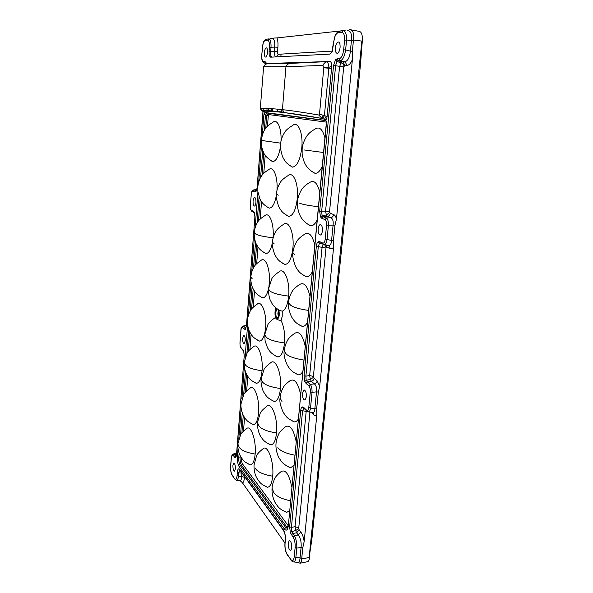 <?xml version="1.0" encoding="UTF-8"?>
<svg xmlns="http://www.w3.org/2000/svg" width="593" height="593" viewBox="0 0 593 593"><rect width="100%" height="100%" fill="white"/><g stroke="black" fill="none" stroke-linecap="round" stroke-linejoin="round"><path stroke-width="0.89" d="M288.25 525.205L287.531 528.407L285.7 527.6L240.321 465.52L241.536 465.335C240.461 463.37 239.957 460.583 240.017 456.973L238.809 457.159L239.127 453.119M240.321 465.52C239.068 463.563 238.564 460.776 238.809 457.159L237.408 456.721C237.222 461.043 237.823 464.393 239.209 466.758L240.321 465.52M264.078 114.256L264.1 113.73L263.937 114.13L265.434 115.324L266.894 112.759L264.018 111.773M246.429 325.935L254.916 216.979L254.36 212.331L253.441 211.204L251.395 210.263C250.631 209.692 250.298 208.217 250.394 205.845L251.254 194.534C251.506 192.214 252.04 191.094 252.84 191.183L254.916 191.999L255.946 191.709L257.169 187.744L263.062 111.388M245.369 329.33L246.429 325.957L245.369 329.33L244.405 329.159L245.539 327.914L246.058 328.129M236.481 454.957L244.227 355.541L243.716 350.841L240.958 347.542C240.247 346.653 239.943 345.089 240.032 342.865L241.01 329.975C241.247 327.862 241.736 327.025 242.485 327.462L244.405 329.159M235.488 457.803L236.481 454.994L235.488 457.803L234.598 457.233L235.688 456.017L236.199 456.469M239.831 469.982L238.727 472.836L237.319 472.384C237.697 469.078 238.497 468.085 239.72 469.411L239.995 470.197M285.389 540.015L285.033 543.803C284.818 547.947 285.492 551.371 287.071 554.084L287.16 554.663C285.433 551.66 284.692 547.947 284.929 543.507L285.292 539.719C285.537 536.176 284.929 533.085 283.469 530.446L283.372 529.86C284.929 532.455 285.604 535.835 285.389 540.015L285.292 539.652M291.474 534.96L292.779 533.485L291.645 531.187L291.408 527.429L289.643 526.843L290.325 532.618L292.986 537.028C294.639 539.704 295.358 543.188 295.136 547.465L294.217 556.916C293.654 560.674 292.519 561.534 290.822 559.488L287.071 554.084M306.025 383.367L307.389 381.848L306.158 379.935L305.892 376.162L304.024 375.71L304.765 381.447L306.025 383.367L308.894 385.887C309.983 387.11 310.45 389.104 310.309 391.862L308.775 407.561C308.404 410.082 307.663 410.942 306.544 410.134L303.712 407.435L302.334 406.917C301.489 407.191 300.955 408.355 300.725 410.408L306.188 411.386L306.388 410.63M272.128 57.098C270.912 56.728 270.438 54.852 270.697 51.458L269.089 51.369L269.17 55.268L270.675 57.173L329.693 54.133L332.273 51.621L333.763 41.799C334.459 36.507 335.92 33.482 338.143 32.726L341.687 32.356C343.873 32.608 344.822 35.432 344.526 40.813L343.651 49.842C342.895 55.216 341.39 58.188 339.144 58.751L337.172 58.826L335.505 59.782L333.555 65.423L319.671 211.286L320.487 216.956L321.858 218.35L325.008 219.588C326.202 220.337 326.721 222.205 326.558 225.177L325.186 239.224C324.779 242.07 323.963 243.345 322.733 243.056L319.627 241.625L318.115 241.774C317.188 242.485 316.603 243.982 316.343 246.258L322.073 247.348L323.318 244.442M266.42 63.962L265.901 62.28L264.908 61.59L263.618 61.635C262.239 61.301 261.639 59.026 261.824 54.801L262.358 47.685C262.818 43.422 263.781 41.013 265.234 40.457L267.562 40.213C268.985 40.487 269.607 42.8 269.415 47.166L269.089 51.369M340.078 47.484C340.249 43.623 339.537 41.799 337.928 42.007C336.631 42.792 335.786 44.727 335.401 47.803C335.223 51.569 335.912 53.4 337.484 53.288C338.803 52.577 339.67 50.642 340.078 47.484M267.502 52.369C267.613 49.301 267.154 47.796 266.124 47.877C265.241 48.456 264.671 50.02 264.404 52.577C264.293 55.594 264.737 57.091 265.753 57.076C266.642 56.55 267.228 54.986 267.502 52.369M291.793 548.073C291.771 543.499 290.911 541.031 289.206 540.675L288.242 543.084C288.242 547.576 289.087 550.045 290.785 550.497L291.793 548.073M306.381 396.828C306.425 392.455 305.58 390.209 303.838 390.098L302.504 393.278C302.445 397.562 303.282 399.808 305.002 400.016L306.381 396.828M322.399 230.736C322.51 226.6 321.71 224.569 319.998 224.658C319.034 225.214 318.419 226.63 318.152 228.92C318.033 232.967 318.812 234.991 320.502 235.006C321.488 234.509 322.118 233.086 322.399 230.736M235.384 468.87C235.399 465.297 234.835 463.385 233.709 463.118L232.916 465.401C232.893 468.915 233.442 470.835 234.569 471.161L235.384 468.87M245.257 340.782C245.309 337.358 244.768 335.586 243.634 335.468L242.604 338.344C242.552 341.709 243.086 343.48 244.205 343.666L245.257 340.782M255.931 202.376C256.013 199.122 255.509 197.499 254.404 197.491C253.715 197.921 253.263 199.144 253.07 201.16C252.989 204.355 253.485 205.979 254.567 206.053C255.272 205.66 255.731 204.437 255.931 202.376M269.481 63.429L329.819 61.487C331.057 61.657 331.702 63.229 331.769 66.201L327.091 116.606C326.832 118.593 326.313 119.653 325.557 119.786L326.335 121.506M326.417 122.447L326.417 121.817M326.38 122.543L288.354 525.554C287.687 530.09 286.375 531.254 284.418 529.045L285.7 527.6L286.938 527.162L241.536 465.335L242.641 464.097C241.759 462.659 241.344 460.553 241.403 457.789M264.648 111.988L265.13 112.233L264.1 113.73M255.946 191.709L257.169 187.744M256.287 190.776L254.916 191.999M253.952 189.908L256.828 189.426M362.219 42.17L360.44 64.971L311.844 539.497L309.123 557.561L361.871 41.087L362.219 42.17L362.316 41.139C362.671 34.928 361.545 31.659 358.928 31.318L351.219 29.872M270.897 111.388L271.112 108.645M307.174 561.786L307.782 561.66C308.686 561.163 309.264 559.77 309.524 557.494L309.605 556.708M281.215 54.111L280.726 56.654M277.383 111.884L277.546 109.905M297.842 562.409L300.08 563.217C301.022 562.683 301.563 561.23 301.689 558.851L302.778 547.754L301.081 547.509L300.036 558.028C299.865 560.667 299.206 562.142 298.064 562.431L297.263 562.342M240.254 480.671L242.53 482.902L284.974 543.084M241.959 472.917L241.655 476.475L244.472 477.38C244.19 480.463 243.545 482.302 242.53 482.902M231.263 458.774L231.203 458.604C231.322 456.388 231.959 454.883 233.116 454.09L234.65 454.601L233.56 455.809C232.397 454.572 231.633 455.557 231.263 458.774L230.67 466.669C230.521 470.175 231.003 472.888 232.108 474.823L234.798 479.085L236.815 480.352L240.172 480.693C241.047 480.389 241.544 478.988 241.655 476.475L238.468 476.149C238.171 478.64 237.623 480.041 236.815 480.352L236.325 480.3M240.817 481.249L239.646 480.641M233.546 453.941L236.622 452.904M243.145 326.039L246.473 325.416M251.395 210.263L252.062 211.404M251.254 194.534L251.18 194.482C251.299 192.147 252.025 190.649 253.344 189.997L254.012 189.923L252.84 191.183M254.175 212.472L253.441 211.204M250.394 205.845L250.328 205.793C250.009 207.928 250.476 209.752 251.728 211.249L254.36 212.791L254.923 216.853M242.7 326.15L243.612 326.232L242.485 327.462M243.286 350.322L242.856 349.359M294.217 556.916L301.726 558.272M302.778 547.754L304.172 541.505C303.572 537.51 302.467 534.36 300.859 532.062L298.249 535.019L294.298 535.546C296.129 538.822 296.96 543.003 296.789 548.088L295.863 557.553C295.514 560.14 294.832 561.615 293.809 561.956L293.083 561.86M292.986 537.028L294.298 535.546L292.779 533.485L296.604 532.818L298.249 535.019C300.599 538.17 301.548 542.328 301.081 547.509L296.789 548.088L295.136 547.465M309.931 412.098L298.672 528.741L295.677 530.513L295.025 526.666L291.408 527.429L302.563 410.89L304.009 408.355M311.117 412.276L313.779 414.803C314.92 415.819 315.95 415.723 316.884 414.507L304.172 541.505M313.779 414.803L312.852 412.543M316.884 414.507L316.64 408.94L314.861 408.718C314.742 411.008 314.142 412.291 313.045 412.572L312.185 412.439M300.859 532.062L299.213 529.875L296.604 532.818L295.677 530.513L291.786 531.625L290.325 532.618M303.712 407.435L303.594 408.362L302.334 406.917M307.189 411.372L304.305 408.644M316.64 408.94L318.322 392.077L316.536 391.854L314.861 408.718L310.517 408.051C310.169 410.297 309.561 411.586 308.679 411.913L308.004 411.794M318.322 392.077L319.701 386.302L317.144 380.862C316.862 382.47 315.95 383.486 314.401 383.916C316.232 385.494 316.944 388.141 316.536 391.854L312.051 392.344L310.309 391.862M308.894 385.887L310.265 384.36L307.389 381.848L311.377 381.314L314.401 383.916L310.265 384.36C311.555 386.043 312.148 388.704 312.051 392.344L310.517 408.051L308.775 407.561M317.144 380.862L314.097 378.282L313.4 376.436L325.987 248L326.254 247.281L326.973 247.155L330.257 248.682C331.502 249.193 332.643 248.586 333.659 246.851L319.701 386.302M330.257 248.682L329.515 246.295L328.515 245.613M333.659 246.851L333.444 240.632L331.576 240.439C331.376 243.471 330.516 245.191 329.004 245.606L327.788 245.369M314.097 378.282C313.823 379.883 312.911 380.891 311.377 381.314L310.361 379.394L309.657 375.539L305.892 376.162L318.293 246.577L319.457 243.323L320.413 243.123M304.765 381.447L306.307 380.328L310.361 379.394L313.504 377.341M322.807 244.108L319.457 243.323L318.115 241.774M319.627 241.625L319.99 242.811L320.976 243.263M333.444 240.632L334.978 225.296L333.096 225.11L331.576 240.439L327.032 239.542C326.558 242.53 325.735 244.257 324.564 244.731L323.103 244.249L322.733 243.056M334.978 225.296L336.446 219.025C335.838 216.571 334.904 215.074 333.637 214.54C333.34 216.297 332.384 217.342 330.768 217.675C332.762 218.632 333.533 221.107 333.096 225.11L326.558 225.177M321.858 218.35L323.289 216.793L327.455 216.408L330.768 217.675L326.439 218.016C327.862 219.062 328.522 221.545 328.411 225.481L327.032 239.542L325.186 239.224M333.555 65.423L343.718 66.927L344.815 65.526L346.949 65.482C349.069 65.245 350.893 63.243 352.412 59.485L336.446 219.025M333.637 214.54L330.301 213.302L329.538 211.694L343.718 66.927M330.301 213.302C330.004 215.044 329.056 216.082 327.455 216.408L326.335 214.97L325.579 211.115L319.671 211.286M325.008 219.588L326.439 218.016L323.289 216.793L322.11 215.689L326.335 214.97L329.656 212.59M320.487 216.956L322.11 215.689L321.643 211.575L335.623 65.564L336.913 61.45L338.047 60.738M337.172 58.826L338.003 60.575M344.014 66.031C343.673 64.489 342.702 63.429 341.108 62.843L342.532 61.783L338.321 60.708L340.3 60.642L344.659 61.716L343.125 62.02L345.259 61.961L339.989 60.516L339.144 58.751M329.538 211.694L325.579 211.115L339.567 66.668L341.108 62.843L336.913 61.45L335.505 59.782M346.949 65.482L345.119 61.679C348.009 60.708 349.766 57.195 350.381 51.124L345.615 49.938C344.666 55.972 343.013 59.515 340.664 60.582L338.017 60.582M352.412 59.485L352.353 51.28L350.381 51.124L351.419 40.672L353.398 40.821L353.495 40.035C354.147 33.505 352.991 30.043 350.033 29.65L347.713 30.54C350.767 30.814 352.005 34.186 351.419 40.672L346.497 40.902L345.615 49.938L343.651 49.842M352.353 51.28L353.398 40.821M341.687 32.356L343.191 30.74C345.645 31.088 346.749 34.468 346.497 40.902L344.526 40.813M344.088 30.903L345.334 30.161L342.791 30.784M332.273 51.621L331.702 52.473M272.091 57.098L270.141 56.083L269.852 56.646M270.141 56.083L269.17 55.268M277.895 47.255C278.176 43.274 277.865 40.168 276.946 37.937L273.988 38.056L272.402 38.753C274.344 39.056 275.1 41.836 274.663 47.084L277.895 47.255L277.561 51.465L274.329 51.287C274.359 54.571 274.833 56.446 275.738 56.906M276.946 37.937L342.858 30.68M269.437 39.094L271.171 38.367L269.763 39.405M267.562 40.213L268.792 38.908C270.415 39.249 271.157 42.029 271.023 47.247L269.415 47.166M266.027 63.125L263.759 62.806M265.634 63.006L264.908 61.59M271.364 111.417L271.579 108.675M272.432 111.484L272.647 108.749M281.304 112.27L281.527 109.564M331.769 66.201L328.937 67.305L324.415 115.568L323.096 115.301L322.073 118.4L324.512 119.282L326.217 116.228L324.415 115.568L322.725 118.622M329.819 61.487L290.021 63.414L267.547 63.681C265.738 63.962 264.434 64.971 263.626 66.72L285.952 66.72L322.94 65.423L323.837 67.283L328.937 67.305C328.485 63.948 327.855 62.117 327.054 61.82C325.172 62.146 323.8 63.347 322.94 65.423L322.948 65.423M323.837 67.283L319.523 113.989L318.775 115.035C304.046 112.477 291.926 110.683 282.409 109.661C272.899 108.623 265.531 108.2 260.305 108.378L263.626 66.72M262.143 110.98L260.305 108.378M318.775 115.035L322.066 118.444L285.011 112.685C294.691 113.819 307.041 115.731 322.066 118.444L322.636 118.652M319.523 113.989L323.096 115.301M327.091 116.606L326.217 116.228M272.691 476.179C274.233 461.562 267.495 443.668 262.803 448.975C259.052 452.036 256.969 454.327 256.547 455.854L254.026 464.986C253.9 470.086 254.834 474.444 256.836 478.069C260.038 482.872 260.334 483.932 267.495 487.253C270.186 486.986 271.92 483.295 272.691 476.179C263.559 474.667 257.829 472.139 255.509 468.603M265.671 486.512L267.495 487.253M248.793 464.215L250.372 464.86C252.855 464.586 254.449 460.976 255.153 454.038C256.502 440.399 250.713 424.047 246.503 428.739C242.752 431.756 240.758 433.868 240.506 435.077L237.949 443.653M296.174 441.54C293.483 429.058 289.873 424.173 285.337 426.901C281.467 429.984 279.214 432.49 278.577 434.417C276.924 438.057 276.071 441.17 276.012 443.772C275.456 449.094 277.806 456.343 279.355 458.419C281.638 461.65 282.461 464.156 290.555 467.721L293.906 465.483M288.183 466.735L290.555 467.721M268.859 444.038L270.875 444.891C273.796 444.58 275.671 440.592 276.523 432.927C278.073 418.221 271.461 401.172 266.635 406.487C262.781 409.518 260.631 411.801 260.186 413.351L257.562 422.157M258.555 412.921C259.904 399.215 254.234 383.604 249.92 388.289C246.162 391.18 244.108 393.285 243.753 394.604L241.025 403.907C240.632 406.116 241.166 409.452 242.633 413.914C243.842 416.627 245.287 418.836 246.977 420.541C247.874 421.608 250.009 422.95 253.381 424.573C256.057 424.247 257.785 420.363 258.555 412.921M251.654 423.832L253.381 424.573M300.629 394.508C297.99 382.581 294.38 378.037 289.807 380.876C286.026 383.745 283.773 386.102 283.046 387.948C281.393 390.906 280.4 394.271 280.074 398.044L280.126 397.429M291.823 420.741L294.439 421.89C295.855 421.905 297.145 420.978 298.294 419.132M272.113 400.497L274.307 401.476C277.472 401.105 279.525 396.791 280.452 388.534C282.001 373.753 275.537 357.542 270.593 362.849C266.724 365.748 264.5 368.031 263.929 369.706L261.142 378.86M254.575 382.485L256.443 383.33C259.326 382.952 261.194 378.771 262.039 370.781C263.388 357.023 257.851 342.139 253.441 346.816C249.675 349.574 247.563 351.679 247.096 353.117L244.242 362.279M305.21 346.134C302.623 334.778 299.035 330.568 294.439 333.511C290.622 336.261 288.28 338.625 287.412 340.612C285.633 343.703 284.573 347.187 284.24 351.049L284.284 350.522M295.544 373.508L298.398 374.835C300.021 374.843 301.496 373.723 302.808 371.463M265.62 327.566C266.954 313.771 261.572 299.606 257.073 304.261C253.211 307.004 251.024 309.101 250.535 310.562C248.83 313.319 247.807 316.603 247.474 320.42C247.044 322.585 248.178 329.382 249.638 331.739C252.529 336.55 252.796 337.558 259.564 341.101C262.669 340.671 264.686 336.157 265.62 327.566M257.547 340.152L259.564 341.101M309.924 296.359C307.404 285.581 303.838 281.705 299.243 284.729C295.425 287.331 293.001 289.688 291.978 291.793C290.044 294.995 288.895 298.642 288.524 302.726L288.561 302.297M299.354 324.979L302.437 326.498C304.283 326.513 305.958 325.157 307.456 322.422M268.925 286.352L269.281 283.246C270.616 269.43 265.397 255.961 260.824 260.594C256.947 263.21 254.694 265.316 254.078 266.894C252.292 269.659 251.21 273.062 250.824 277.109L250.846 276.842M260.594 296.789L262.736 297.856C265.397 297.656 267.391 294.217 268.725 287.546M314.772 245.117C312.326 234.939 308.805 231.396 304.224 234.48C300.154 237.118 297.53 239.661 296.352 242.085C294.069 246.547 292.935 250.194 292.935 253.026L292.964 252.7M303.275 275.122L306.559 276.842C308.642 276.864 310.539 275.234 312.237 271.95M282.312 263.07L285.018 264.493C289.021 263.915 291.652 258.415 292.905 247.985C294.432 233.108 288.539 219.306 283.291 224.539C279.266 227.156 276.798 229.461 275.901 231.44C273.855 234.858 272.706 238.46 272.432 242.263L272.454 242.003M272.958 238.675L273.047 237.771C274.366 223.961 269.326 211.16 264.693 215.756C260.705 218.357 258.385 220.463 257.725 222.079C255.85 224.843 254.694 228.387 254.256 232.701L254.271 232.5M263.715 252.366L265.975 253.552C268.792 253.344 270.942 249.668 272.417 242.537M319.775 192.347C317.396 182.777 313.942 179.553 309.39 182.674C306.144 184.623 303.846 186.55 302.497 188.47C301.815 188.819 297.634 196.053 297.471 201.894L297.545 206.868C298.568 213.384 300.866 217.32 301.629 218.239C303.935 221.537 306.981 224.058 310.762 225.814C313.104 225.837 315.239 223.895 317.151 219.988M307.315 223.88L310.762 225.814M285.9 214.866L288.732 216.445C293.046 215.778 295.9 209.796 297.286 198.514C298.805 183.652 293.142 170.599 287.813 175.78C283.669 178.382 281.112 180.702 280.155 182.726C277.991 186.165 276.746 189.945 276.42 194.074M276.953 190.435C278.08 176.84 273.284 165.269 268.681 169.709C264.686 172.192 262.291 174.305 261.491 176.054C259.526 178.827 258.289 182.525 257.777 187.158L257.859 191.45L259.764 198.492C261.58 201.702 262.099 204.066 269.274 208.165C272.402 207.884 274.759 203.666 276.353 195.52M266.917 206.853L269.274 208.165M324.92 137.976C322.629 129.022 319.242 126.109 314.757 129.244C311.51 131.09 309.131 133.017 307.641 135.019C306.892 135.374 302.319 143.032 302.141 149.243L302.141 153.691C302.993 160.303 305.225 164.424 305.988 165.403C308.249 168.827 311.273 171.473 315.068 173.356C317.678 173.386 320.064 171.088 322.221 166.455M311.488 171.207L315.068 173.356M301.793 147.635C303.297 132.802 297.879 120.468 292.505 125.59C288.339 128.073 285.685 130.408 284.551 132.587C282.201 136.249 280.852 140.244 280.511 144.566C279.822 145.478 280.489 149.495 282.498 156.626C285.774 162.905 286.671 163.416 292.534 167.137C297.167 166.359 300.251 159.858 301.793 147.635M289.599 165.388L292.534 167.137M281 141.127C281.742 128.11 277.25 118.222 272.81 122.395C268.696 124.864 266.22 126.991 265.375 128.77C263.307 131.542 261.98 135.426 261.394 140.422L261.394 140.363M270.208 160.206L272.647 161.644C276.153 161.252 278.747 156.337 280.437 146.894M291.845 487.276C289.11 474.259 285.5 469.048 281.015 471.643C277.168 474.874 274.989 477.38 274.477 479.166C272.906 482.776 272.105 485.808 272.068 488.269C271.542 494.117 273.922 500.959 275.582 503.287C278.087 506.719 278.695 508.89 286.738 512.374L289.636 510.573M284.61 511.522L286.738 512.374M275.426 355.844L277.813 356.964C281.238 356.534 283.469 351.864 284.492 342.947C285.085 333.703 283.936 326.224 281.038 320.502L282.209 316.432L282.231 311.206C285.537 309.85 287.672 304.817 288.635 296.115C290.177 281.245 284.077 266.665 278.91 271.928C274.907 274.678 272.528 276.968 271.779 278.806L268.585 288.828M275.545 317.418L274.685 318.011C270.793 320.783 268.496 323.066 267.791 324.875L264.812 334.43M265.738 128.266L266.709 115.798L268.281 113.315L264.723 112.047M265.13 112.233L264.686 112.04M265.027 112.247L262.573 111.188C267.858 111.061 275.337 111.558 285.011 112.685M263.589 111.173L263.47 110.461M287.687 527.866L286.938 527.162L288.154 526.035M250.372 464.86C246.636 463.066 244.375 461.628 243.597 460.539C241.484 458.189 239.95 455.587 238.994 452.733C238.001 449.272 237.637 446.41 237.912 444.15L239.172 447.211C241.232 450.376 246.555 452.652 255.153 454.038M277.843 447.663C280.244 450.925 285.922 453.437 294.877 455.209M270.875 444.891C263.403 441.466 262.862 439.487 260.512 436.1C258.882 433.846 256.999 426.752 257.518 422.713L259.052 425.967C261.439 429.162 267.258 431.482 276.523 432.927M281.971 401.483L280.074 398.044C279.362 401.357 280.437 406.175 283.313 412.491C287.486 418.651 288.05 418.673 294.439 421.89M274.307 401.476C266.709 397.859 266.213 395.798 263.967 392.499C262.417 390.461 260.564 382.959 261.105 379.35L262.692 382.226C265.145 385.05 271.06 387.155 280.452 388.534M256.443 383.33C249.66 379.898 249.416 378.897 246.503 374.22C244.761 370.417 243.99 366.563 244.212 362.671L245.561 365.095C247.718 367.616 253.218 369.513 262.039 370.781M298.398 374.835C292.127 371.611 291.222 371.255 287.279 365.169C284.536 358.765 283.528 354.058 284.24 351.049L286.211 354.014C288.754 356.519 294.647 358.543 303.89 360.084M302.437 326.498C296.248 323.207 295.262 322.77 291.415 316.655C288.754 310.043 287.79 305.402 288.524 302.734L290.577 305.187C293.194 307.278 299.198 309.035 308.59 310.45M252.27 278.836L250.824 277.116C250.372 279.14 251.573 286.552 253.107 288.769C255.212 292.179 255.627 294.113 262.736 297.856M295.062 254.953L292.935 253.033C292.193 255.361 293.12 259.971 295.714 266.865C299.257 272.713 300.406 273.477 306.559 276.842M274.203 243.856L272.432 242.27C271.727 243.953 272.521 248.104 274.804 254.716C278.376 260.816 278.962 260.957 285.018 264.493M265.975 253.552C258.748 249.571 258.4 247.548 256.398 244.197C254.953 242.196 253.804 234.294 254.256 232.708L255.746 234.042C258.088 235.473 263.855 236.711 273.047 237.771M299.687 203.236C302.467 204.422 308.708 205.593 318.411 206.735M278.25 195.201L276.427 193.904M304.446 149.985L323.541 152.512M272.647 161.644C267.369 158.22 264.441 155.344 263.87 153.001C262.758 150.244 261.409 148.954 261.394 140.43L280.652 143.158M272.068 488.276L273.825 492.59C276.16 496.2 281.734 498.943 290.563 500.818M281.038 320.502C278.258 320.153 276.516 319.397 275.812 318.233L275.738 318.026M282.231 311.206L278.918 310.132C279.718 315.832 279.014 318.76 276.82 318.908C274.907 315.795 274.737 312.266 276.301 308.308M279.006 310.154C271.661 304.965 272.017 303.142 270.49 300.562C269.459 299.161 267.999 291.119 268.555 289.176L270.267 291.215C272.854 293.253 278.977 294.884 288.635 296.115M278.577 310.917L278.124 309.872L278.918 310.132M277.013 309.02L275.678 312.259C275.864 317.381 276.798 318.826 278.465 316.595L278.858 314.616L278.199 309.887M278.769 315.343C278.147 315.394 277.843 314.572 277.865 312.882L278.703 311.466M284.492 342.947C274.967 341.642 268.948 339.767 266.427 337.321L264.782 334.852L265.108 340.879L267.502 347.78C269.489 350.782 270.104 353.191 277.813 356.964M240.128 455.535L240.017 456.973L240.988 457.121M241.9 432.949L243.278 415.345M245.05 392.662L246.495 374.198M248.282 351.36L249.794 332.058M251.595 309.012L253.167 288.895M254.99 265.575L256.628 244.672M258.481 221.004L260.171 199.344M262.062 175.246L263.811 152.883M267.48 126.213L268.288 115.946L265.434 115.324L264.241 130.623M265.197 155.233L263.781 173.252M261.543 201.664L260.179 219.054M257.985 246.962L256.665 263.67M254.501 291.17L253.248 307.137M251.106 334.319L249.912 349.514M247.792 376.444L246.666 390.831M244.561 417.591L243.493 431.133M240.536 435.025L242.255 412.921M243.671 394.753L245.458 371.759M246.888 353.48L248.741 329.604M250.179 311.162L252.107 286.419M253.559 267.762L255.553 242.159M257.028 223.235L259.089 196.802M260.586 177.537L262.706 150.296M263.937 114.13L262.291 135.352M261.52 145.307L258.667 182.162M257.918 191.91L255.138 227.764M254.397 237.348L251.699 272.217M250.965 281.668L248.341 315.558M247.615 324.905L245.065 357.824M244.346 367.089L241.87 399.059M241.158 408.273L238.757 439.309M238.045 448.486L237.408 456.721M254.916 216.979L246.495 326.068M244.227 355.541L236.54 455.165M233.56 455.809L234.598 457.233M237.319 472.384L237.067 475.697C236.681 478.966 235.895 479.922 234.717 478.588M239.72 469.411L283.372 529.86M289.643 526.843L300.725 410.408M304.024 375.71L316.343 246.258M263.077 111.173L263.292 108.349M288.354 525.554L326.55 122.336M284.418 529.045L239.209 466.758M266.339 63.51L265.901 62.28M266.865 111.21L267.08 108.437M256.391 190.694L254.012 189.923L256.806 189.515M309.123 557.561L301.689 558.851M244.538 476.498L244.472 477.38M237.067 475.697L238.468 476.149L238.727 472.836L242.137 473.17M236.37 455.809L235.688 456.017L234.65 454.601L236.555 453.964M250.328 205.793L251.262 194.437M254.456 213.02L254.36 212.331M246.088 327.796L245.539 327.914L243.612 326.232L246.458 325.535M241.01 329.975L240.943 329.841C240.862 328.344 241.455 327.099 242.715 326.143M240.958 347.542L241.121 348.217C240.343 347.468 239.965 345.645 239.965 342.747L240.943 329.864M243.753 351.308L243.716 350.841M230.61 466.469L231.211 458.574M232.108 474.823L232.197 475.319C230.966 473.11 230.44 470.167 230.61 466.506L230.67 466.669M234.798 479.085L232.36 475.564M290.822 559.488L287.353 554.929M299.213 529.875L298.672 528.741M298.575 527.837L295.025 526.666L306.188 411.386L307.278 411.438M309.383 412.016L309.887 412.357M312.815 412.587L313.43 413.165L313.037 412.572L308.679 411.905L306.714 410.942L306.544 410.134M326.491 245.117L326.973 247.155M326.254 247.281L324.608 244.746M313.4 376.436L309.657 375.539L322.073 247.348L325.987 248M343.162 62.043L344.815 65.526M338.143 32.726L339.633 31.133L342.999 30.762M333.763 41.799L335.03 35.78C335.897 33.067 339.189 30.725 338.781 31.399M271.023 47.247L270.697 51.458L274.329 51.287L274.663 47.084L271.023 47.247M332.258 51.087L278.325 54.282C277.739 54.148 277.48 53.207 277.561 51.465M271.105 38.426L272.736 38.715M268.629 38.93L266.457 39.168L265.234 40.457M263.618 61.635L264.345 63.051M266.213 63.614L264.619 63.162L266.005 63.14M353.495 40.035L361.871 41.087M278.325 54.282L276.108 56.891M331.657 68.44L323.8 67.802M260.194 108.252L261.38 110.417C266.835 110.446 274.411 111.039 284.121 112.203L282.416 109.661L285.952 66.72C286.79 64.822 288.154 63.718 290.021 63.414M288.198 525.695L242.641 464.097M268.288 115.946L268.866 114.605L326.402 122.114M268.288 113.322L268.866 114.605M325.957 120.49L266.894 112.759M269.607 63.407L267.347 63.703M257.095 187.699L262.981 111.351M262.995 111.18L263.21 108.349M265.649 63.014L266.301 64.007M268.37 111.262L268.585 108.504M307.782 561.66L300.08 563.217M244.16 355.415L243.693 351.16L241.121 348.217M283.469 530.446L239.809 469.938M290.911 560.066C291.615 561.119 292.579 561.749 293.809 561.956L298.064 562.431L298.442 562.935M327.314 245.272L319.916 243.13M319.946 243.137L321.213 243.375M342.317 61.828L338.069 60.745M342.287 61.82L343.125 62.02M331.872 52.08L333.607 41.836M264.359 63.058C261.202 61.324 261.958 59.137 261.743 54.815L263.129 43.119C263.144 42.392 264.56 39.79 265.886 39.338M272.454 38.745L271.023 38.501M319.998 224.658L320.776 224.651M337.928 42.007L338.892 42.081M254.404 197.491L254.842 197.491M266.124 47.877L266.628 47.914M303.838 390.098L304.379 390.046M325.557 119.786L322.718 118.63M326.024 120.631L268.281 113.315M265.627 64.355L263.381 67.053M276.412 194.081C275.708 195.349 276.449 199.463 278.643 206.431C282.112 212.583 282.765 212.813 288.732 216.445M275.812 318.233C274.678 314.713 274.707 311.288 275.893 307.967"/></g></svg>
